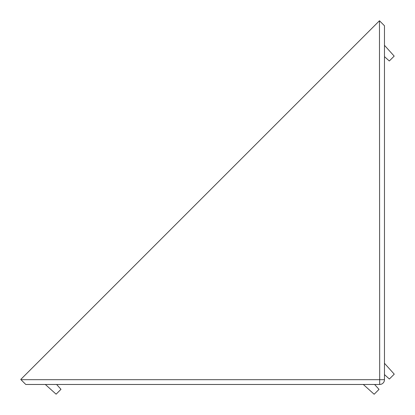 <?xml version="1.0" encoding="UTF-8"?>
<svg xmlns="http://www.w3.org/2000/svg" width="415" height="415" viewBox="0 0 415 415"><rect width="100%" height="100%" fill="white"/><g stroke="black" fill="none" stroke-linecap="round" stroke-linejoin="round"><path stroke-width="0.62" d="M379.689 20.973L384.472 25.761L384.472 379.689A4.788 4.788 0 0 1 379.689 384.472L25.761 384.472L20.973 379.689L379.689 379.689L379.466 20.75L20.75 379.466L20.973 379.689M374.6 384.472L379.02 389.379L374.154 394.25L363.296 384.472M384.472 374.6L389.379 379.02L394.25 374.154L384.472 363.296M56.627 384.472L60.984 389.312L56.113 394.183L45.328 384.472M384.472 45.328L394.183 56.113L389.312 60.984L384.472 56.627M379.689 384.472A4.788 4.788 0 0 0 384.472 379.689L379.689 379.689L379.689 384.472"/></g></svg>
